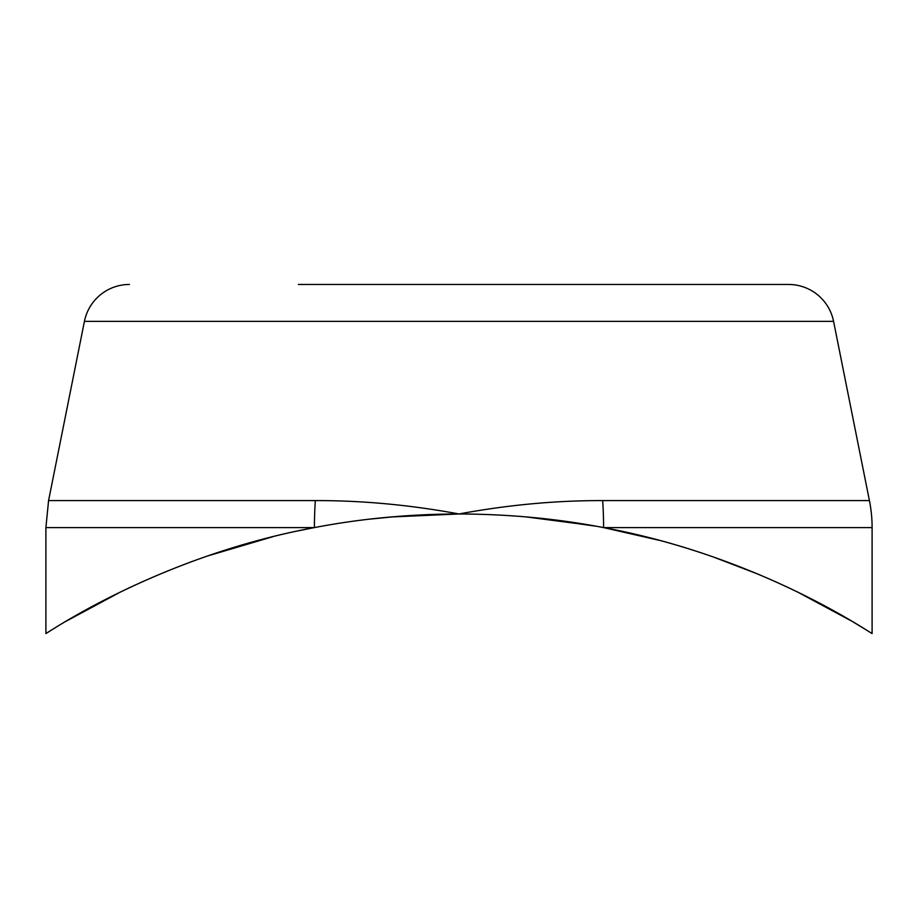 <?xml version="1.0" encoding="UTF-8"?>
<svg xmlns="http://www.w3.org/2000/svg" width="918" height="918" viewBox="0 0 918 918"><rect width="100%" height="100%" fill="white"/><g stroke="black" fill="none" stroke-linecap="round" stroke-linejoin="round"><path stroke-width="1.38" d="M298.35 284.465L788.573 284.465A45.9 45.9 0 0 1 833.578 321.369L869.426 500.597A137.7 137.7 0 0 1 872.1 527.598L603.585 527.598L658.745 540.209M129.427 284.465A45.9 45.9 0 0 0 84.422 321.369L48.574 500.597L315.344 500.597C362.277 500.471 410.151 504.923 459 513.965C507.838 504.923 555.723 500.471 602.656 500.597L869.426 500.597M427.547 514.608L459 513.965L390.781 516.983M311.512 528.16L298.706 530.765M299.819 530.524L303.112 529.835M369.679 519.14L397.402 516.421M459 284.465L788.573 284.465M525.612 516.845L592.018 525.498M596.379 526.266L536.95 517.901M602.656 500.597A137.7 48.195 -90 0 1 603.585 527.598C762.296 557.042 872.111 634.407 872.1 633.535C872.605 634.613 761.538 556.756 603.585 527.598C557.823 518.727 509.628 514.183 459 513.965C408.958 514.114 360.763 518.659 314.415 527.598C156.037 556.939 45.739 634.43 45.9 633.535C45.269 634.648 156.726 556.675 314.415 527.598A137.7 48.195 -90 0 1 315.344 500.597M314.415 527.598L45.9 527.598L45.9 633.535L50.857 630.425M65.385 621.624L120.625 591.915M207.468 556.01L272.52 536.789M713.32 556.974L758.417 574.278M797.306 591.88L852.512 621.566L872.1 633.535L872.1 527.598M833.578 321.369L84.422 321.369M48.574 500.597L45.9 527.598"/></g></svg>
